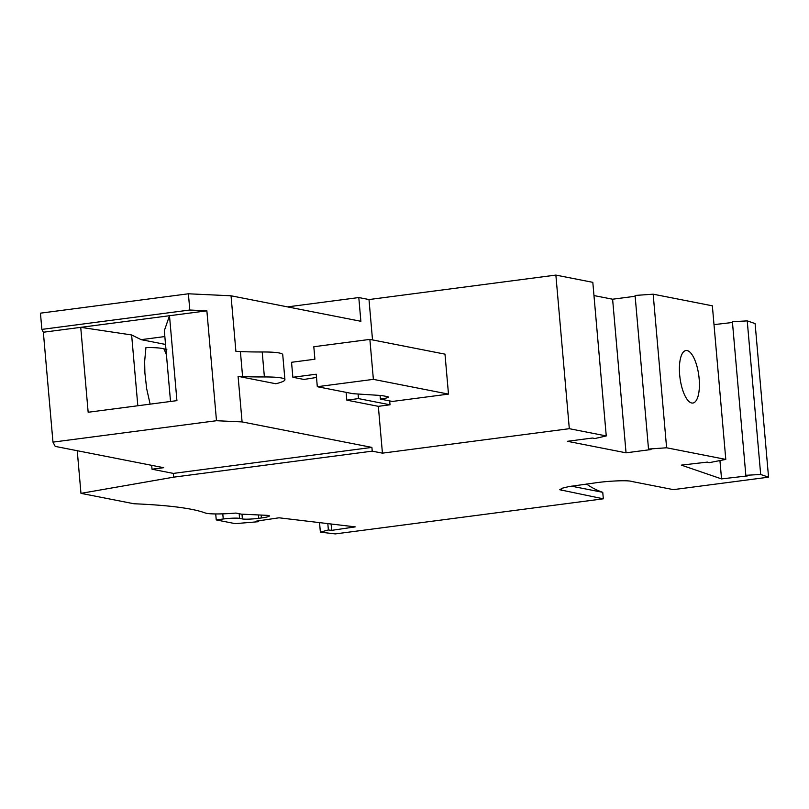 <?xml version="1.0" encoding="UTF-8"?>
<svg xmlns="http://www.w3.org/2000/svg" width="809" height="809" viewBox="0 0 809 809"><rect width="100%" height="100%" fill="white"/><g stroke="black" fill="none" stroke-linecap="round" stroke-linejoin="round"><path stroke-width="1.21" d="M371.907 447.407L242.083 421.914L216.488 420.72L52.969 442.129L55.204 446.386L163.701 467.693L152.021 469.22L173.348 473.407L173.682 477.158L372.231 451.149L371.907 447.407L173.348 473.407M216.488 420.72L206.871 310.828L189.812 310.019L41.866 329.394L40.45 313.164L188.396 293.788L231.04 295.791L360.875 321.284L358.802 297.55L287.549 306.884M666.606 447.781L725.794 459.411L712.355 305.812L653.166 294.183L666.606 447.781L648.515 449.056L651.043 449.551L626.045 452.818L567.392 441.299L592.39 438.033L594.908 438.529L606.254 435.94L592.815 282.341L555.874 275.09L569.314 428.689L382.435 453.151L378.339 406.33L390.019 404.793L389.675 400.91M390.019 404.793L358.488 398.604L358.084 394.013M242.589 376.549A126.143 14.056 -5 0 0 264.391 376.954A50.451 5.623 -5 0 1 284.92 379.674A50.451 5.623 -5 0 1 275.839 383.749L238.089 376.337L242.589 376.549L240.404 351.571L235.904 351.359L231.04 295.791M380.048 395.429L380.372 399.08L392.426 401.446L448.489 394.104L444.99 354.15L369.875 339.396L313.811 346.737L314.903 359.226L291.543 362.29L292.858 377.267L303.982 379.451L316.501 377.459M372.524 339.922L368.995 299.552L358.802 297.55M238.089 376.337L242.083 421.914M382.435 453.151L372.231 451.149M378.339 406.33L346.808 400.142L358.488 398.604M346.131 392.355L346.808 400.142M448.489 394.104L373.374 379.36L369.875 339.396M380.372 399.08A12.61 1.406 175 0 0 388.3 397.067A12.61 1.406 175 0 0 387.41 396.643L381.848 395.55L352.866 393.68L317.31 386.702L373.374 379.36M317.31 386.702L316.218 374.213L292.858 377.267M555.874 275.09L368.995 299.552M164.844 336.554L141.15 339.659L131.624 334.956L80.728 327.342L88.161 412.256L176.928 400.637L169.496 315.722L206.871 310.828M170.527 401.476L164.328 330.679L169.496 315.722L43.352 332.236L52.969 442.129M41.866 329.394L43.352 332.236M239.161 513.715L239.565 518.377L242.407 518.933A12.61 1.406 175 0 0 258.728 518.316L261.418 517.962A12.61 1.406 175 0 0 269.346 515.96A12.61 1.406 175 0 0 266.394 515.313L241.335 514.14L235.904 513.068A32.795 3.651 175 0 1 205.122 512.936A324.176 36.112 175 0 0 133.93 503.754L80.971 493.359L173.682 477.158M239.565 518.377A12.61 1.406 175 0 0 223.244 518.994L216.236 519.914L235.237 523.645L258.718 521.684L255.432 521.289L279.034 517.8L355.252 526.871L331.66 530.36L328.373 529.966L320.374 532.14L335.31 533.91L603.322 498.819L559.777 489.738L562.467 488.14L568.899 486.583L594.706 482.953C607.964 480.93 627.915 480.03 631.667 481.446L673.401 489.637L768.55 477.179L760.672 474.478L745.837 475.308L747.567 475.894L721.547 478.908L719.939 460.564M725.794 459.411L709.089 462.697L707.359 462.111L681.34 465.124L721.547 478.908M569.314 428.689L606.254 435.94M216.236 519.914L215.72 513.948M768.55 477.179L755.11 323.58L747.233 320.88L760.672 474.478M747.233 320.88L732.398 321.709L745.837 475.308M571.285 486.148L602.756 492.327A73.164 67.835 101.1 0 1 586.495 484.025M602.756 492.327L603.322 498.819M327.817 523.605L328.373 529.966M319.545 522.624L320.374 532.14M258.637 520.814L258.718 521.684M331.66 530.36L331.103 523.999M635.146 296.266L612.605 299.219L593.978 295.558M653.166 294.183L635.075 295.457L648.515 449.056M732.469 322.488L714.003 324.631M151.677 465.327L152.021 469.22M626.045 452.818L612.605 299.219M687.114 350.56A26.485 9.475 82.5 0 0 685.971 350.519A26.485 9.475 82.5 0 0 679.823 376.438A26.485 9.475 82.5 0 0 691.705 403.003A26.485 9.475 82.5 0 0 692.848 403.044A26.485 9.475 82.5 0 0 698.986 377.125A26.485 9.475 82.5 0 0 687.114 350.56M77.239 450.714L80.971 493.359M189.812 310.019L188.396 293.788M141.15 339.659L165.532 344.452M150.14 404.146L146.682 388.785L144.882 372.888L144.649 361.32L145.944 347.536C154.62 347.506 160.597 347.931 163.863 348.8L166.846 349.619M137.823 405.754L131.624 334.956M264.391 376.954L262.207 351.976A126.143 14.056 -5 0 1 240.404 351.571M262.207 351.976A50.451 5.623 -5 0 1 282.735 354.696L284.92 379.674M261.165 515.07L261.418 517.962M258.425 514.939L258.728 518.316M241.992 514.17L242.407 518.933M222.799 513.846L223.244 518.994M561.406 488.515L561.598 490.628M163.863 348.8A85.987 81.881 105.5 0 1 166.452 354.908"/></g></svg>
